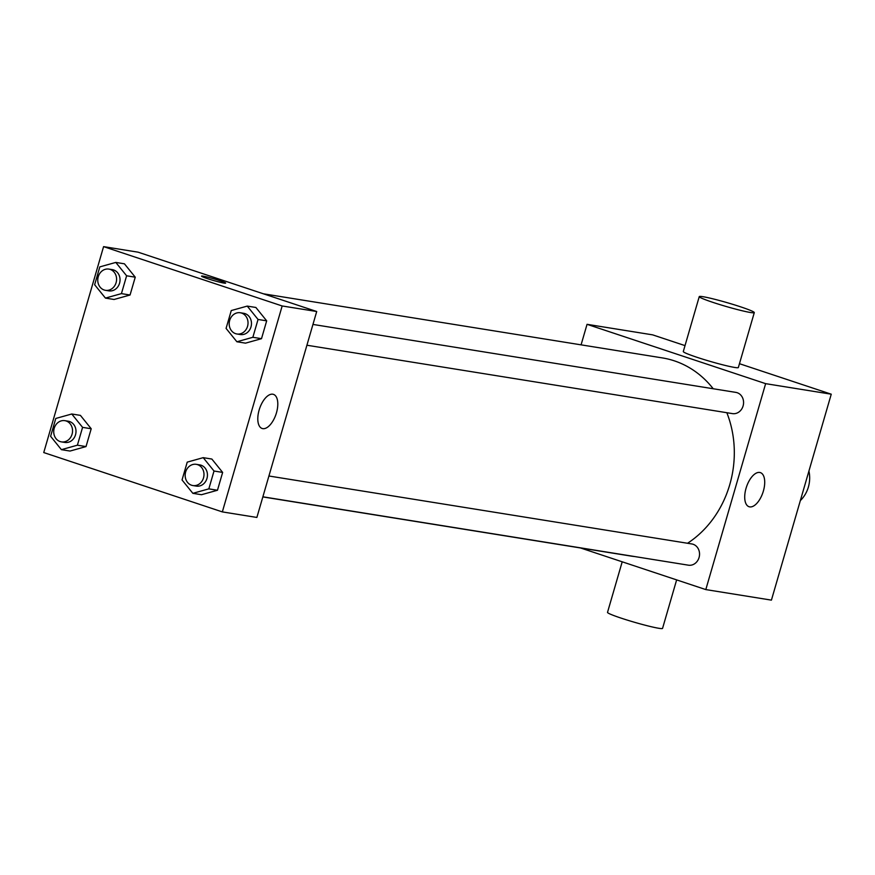 <?xml version="1.0" encoding="UTF-8"?>
<svg xmlns="http://www.w3.org/2000/svg" width="875" height="875" viewBox="0 0 875 875"><rect width="100%" height="100%" fill="white"/><g stroke="black" fill="none" stroke-linecap="round" stroke-linejoin="round"><path stroke-width="1.31" d="M800.341 500.588A28.656 25.014 -80.9 0 0 808.927 471.045M581.077 344.848L587.048 324.319L652.663 334.863L685.016 345.614M739.452 363.694L831.25 394.198L771.422 600.13L705.808 589.586L580.519 547.958M713.213 388.752A100.319 87.555 -80.9 0 0 674.352 360.85A100.319 87.555 -80.9 0 0 662.342 357.908L263.397 293.803M262.839 496.912L630.514 555.997A100.319 87.555 -80.9 0 0 634.703 556.555M687.542 543.266A100.319 87.555 -80.9 0 0 726.841 412.716M587.048 324.319L765.636 383.655L705.808 589.586M262.872 496.803L688.428 565.184A10.752 9.384 -80.9 0 0 699.245 556.806A10.752 9.384 -80.9 0 0 693.12 544.272A10.752 9.384 -80.9 0 0 691.841 543.955L268.909 476M312.944 324.428L735.875 392.394A10.752 9.384 99.1 0 1 743.422 404.491A10.752 9.384 99.1 0 1 732.462 413.613L306.906 345.231M765.636 383.655L831.25 394.198M759.719 472.456A17.97 8.684 -71.6 0 1 760.386 472.62A17.97 8.684 -71.6 0 1 762.956 492.406A17.97 8.684 -71.6 0 1 749.044 506.723A17.97 8.684 -71.6 0 1 746.255 487.605A17.97 8.684 -71.6 0 1 759.719 472.456M754.294 312.605L738.347 367.522A28.656 1.969 -163.8 0 1 697.003 357.306A28.656 1.969 -163.8 0 1 683.298 351.531L699.256 296.614A28.656 1.969 -163.8 0 1 727.322 302.717A28.656 1.969 -163.8 0 1 754.294 312.605A28.656 1.969 -163.8 0 1 712.961 302.389A28.656 1.969 -163.8 0 1 699.256 296.614M622.202 561.805L607.513 612.38A28.656 1.969 16.2 0 0 634.484 622.267A28.656 1.969 16.2 0 0 662.561 628.37L676.637 579.895M138.108 252.175L316.706 311.511L256.878 517.442L222.338 511.897L43.75 452.561L103.578 246.63L138.108 252.175M203.208 457.658L211.848 459.047L222.644 472.413L217.47 490.252L201.48 494.714L192.85 493.325L182.044 479.959L187.228 462.131L203.208 457.658L214.014 471.023L208.83 488.862L192.85 493.325M115.806 262.423L124.436 263.812L135.242 277.178L130.058 295.006L114.078 299.48L105.438 298.091L94.642 284.725L99.816 266.886L115.806 262.423L126.613 275.789L121.428 293.628L105.438 298.091M103.578 246.63L282.166 305.966L222.338 511.897M71.772 413.995L80.402 415.373L91.208 428.75L86.023 446.578L70.044 451.052L61.403 449.663L50.608 436.297L55.781 418.458L71.772 413.995L82.578 427.361L77.394 445.189L61.403 449.663M247.242 306.097L255.883 307.475L266.678 320.841L261.505 338.68L245.514 343.153L236.884 341.764L226.078 328.398L231.262 310.559L247.242 306.097L258.048 319.462L252.864 337.291L236.884 341.764M282.166 305.966L316.706 311.511M272.792 394.209A17.97 8.684 -71.6 0 1 273.459 394.373A17.97 8.684 -71.6 0 1 276.041 414.159A17.97 8.684 -71.6 0 1 262.128 428.477A17.97 8.684 -71.6 0 1 259.339 409.358A17.97 8.684 -71.6 0 1 272.792 394.209M207.55 278.655A12.534 0.864 -163.8 0 1 201.556 276.128A12.534 0.864 -163.8 0 1 213.839 278.797A12.534 0.864 -163.8 0 1 225.641 283.128A12.534 0.864 -163.8 0 1 207.55 278.655M201.556 276.128A12.534 0.864 -163.8 0 1 213.828 278.808A12.534 0.864 -163.8 0 1 225.63 283.128M236.906 333.988L240.362 334.534A10.752 9.384 -80.9 0 0 251.18 326.156A10.752 9.384 -80.9 0 0 245.055 313.633A10.752 9.384 -80.9 0 0 243.775 313.316L240.319 312.758A10.752 9.384 -80.9 0 0 229.348 321.88A10.752 9.384 -80.9 0 0 236.906 333.988A10.752 9.384 -80.9 0 0 247.734 325.609A10.752 9.384 -80.9 0 0 241.598 313.075A10.752 9.384 -80.9 0 0 240.319 312.758M255.883 307.475L266.678 320.841L261.505 338.68L245.514 343.153M258.048 319.462L266.678 320.841M252.864 337.291L261.505 338.68M192.872 485.548L196.328 486.106A10.752 9.384 -80.9 0 0 207.145 477.728A10.752 9.384 -80.9 0 0 201.02 465.194A10.752 9.384 -80.9 0 0 199.73 464.888L196.284 464.33A10.752 9.384 -80.9 0 0 185.314 473.452A10.752 9.384 -80.9 0 0 192.872 485.548A10.752 9.384 -80.9 0 0 203.7 477.17A10.752 9.384 -80.9 0 0 197.564 464.647A10.752 9.384 -80.9 0 0 196.284 464.33M211.848 459.047L222.644 472.413L217.47 490.252L201.48 494.714M214.014 471.023L222.644 472.413M208.83 488.862L217.47 490.252M105.459 290.314L108.916 290.872A10.752 9.384 -80.9 0 0 119.744 282.494A10.752 9.384 -80.9 0 0 113.619 269.959A10.752 9.384 -80.9 0 0 112.328 269.642L108.872 269.095A10.752 9.384 -80.9 0 0 97.912 278.217A10.752 9.384 -80.9 0 0 105.459 290.314A10.752 9.384 -80.9 0 0 116.287 281.936A10.752 9.384 -80.9 0 0 110.162 269.402A10.752 9.384 -80.9 0 0 108.872 269.095M124.436 263.812L135.242 277.178L130.058 295.006L114.078 299.48M126.613 275.789L135.242 277.178M121.428 293.628L130.058 295.006M61.425 441.886L64.881 442.433A10.752 9.384 -80.9 0 0 75.709 434.055A10.752 9.384 -80.9 0 0 69.584 421.531A10.752 9.384 -80.9 0 0 68.294 421.214L64.838 420.656A10.752 9.384 -80.9 0 0 53.878 429.778A10.752 9.384 -80.9 0 0 61.425 441.886A10.752 9.384 -80.9 0 0 72.253 433.508A10.752 9.384 -80.9 0 0 66.128 420.973A10.752 9.384 -80.9 0 0 64.838 420.656M80.402 415.373L91.208 428.75L86.023 446.578L70.044 451.052M82.578 427.361L91.208 428.75M77.394 445.189L86.023 446.578"/></g></svg>
